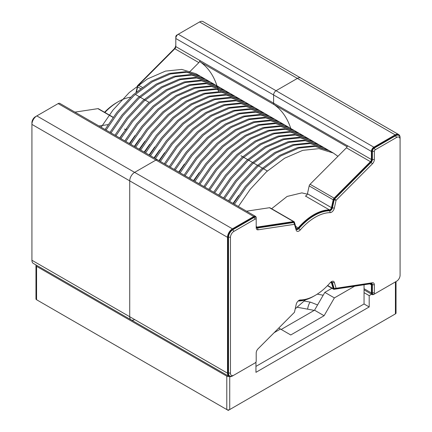 <?xml version="1.0" encoding="UTF-8"?>
<svg xmlns="http://www.w3.org/2000/svg" width="432" height="432" viewBox="0 0 432 432"><rect width="100%" height="100%" fill="white"/><g stroke="black" fill="none" stroke-linecap="round" stroke-linejoin="round"><path stroke-width="0.65" d="M331.938 288.274L324.832 292.378L334.39 297.896L354.661 286.189M36.131 265.027A2.079 1.199 0 0 0 35.969 265.491L35.969 298.89A2.079 1.199 0 0 0 36.58 299.738L226.784 409.552A2.079 1.199 0 0 0 229.727 409.552L395.42 313.886A2.079 1.199 0 0 0 396.031 313.038L396.031 281.556M317.255 294.133L323.163 295.223A13.867 8.003 180 0 1 323.185 295.229M314.231 310.381L297.167 307.238M35.969 265.491A2.079 1.199 0 0 0 36.58 266.339L226.784 376.153A2.079 1.199 0 0 0 229.057 376.412M364.046 284.769L364.046 292.658L369.193 295.634L371.612 294.235M369.193 295.634L369.193 306.952L364.046 303.982L255.955 366.39M255.955 362.043L255.955 372.33L369.193 306.952M228.258 409.903L228.258 410.4L214.04 402.192M242.471 402.192L228.258 410.4M38.048 300.586L52.267 308.794M393.952 314.739L379.733 322.947M274.142 332.678L280.465 329.027L290.758 334.973L324.092 315.727L314.534 310.208L281.2 329.454M314.534 310.208L324.832 292.378M364.046 292.658L364.046 303.982M334.39 297.896L324.092 315.727M280.465 329.027L278.759 328.045M113.179 117.256L98.426 108.74A2.079 1.199 120 0 0 97.897 108.653L74.952 112.126M98.971 125.993L108.113 124.61M253.757 363.695A3.467 2.003 -60 0 1 253.746 363.701L232.421 376.013A6.934 4.001 -60 0 1 228.955 376.353A6.934 4.001 -60 0 1 227.518 373.183L227.518 237.325A6.934 4.001 -60 0 1 232.421 228.836L253.746 216.524A3.467 2.003 -60 0 1 255.479 216.351A3.467 2.003 -60 0 1 256.198 217.939L256.198 226.039A2.079 1.199 120 0 0 256.63 226.994A2.079 1.199 120 0 0 257.159 227.075L293.495 221.584A2.079 1.199 -60 0 1 294.025 221.67A2.079 1.199 -60 0 1 294.397 222.178L296.136 228.031A2.079 1.199 120 0 0 296.509 228.544A2.079 1.199 120 0 0 298.199 227.891A49.918 28.82 -60 0 1 329.4 209.876A2.079 1.199 120 0 0 331.463 207.641L333.202 199.773A2.079 1.199 -60 0 1 334.103 198.137L370.44 161.676A2.079 1.199 120 0 0 371.401 159.527L371.401 151.427A3.467 2.003 -60 0 1 373.853 147.182L395.177 134.87A6.934 4.001 -60 0 1 398.644 134.53L300.845 78.062A6.934 4.001 120 0 0 297.378 78.408A6.934 4.001 -60 0 1 300.845 78.062L203.045 21.6A6.934 4.001 120 0 0 199.579 21.946L178.254 34.258A3.467 2.003 120 0 0 175.802 38.502L175.802 46.602A2.079 1.199 -60 0 1 174.841 48.751L138.505 85.212A2.079 1.199 120 0 0 137.603 86.848L136.49 91.886M189.346 72.166L198.86 62.618L174.841 48.751M130.61 97.195A49.918 28.82 120 0 0 104.879 112.466M119.718 137.97A49.918 28.82 -60 0 1 126.619 128.828A2.079 1.199 -60 0 1 124.929 129.481A2.079 1.199 -60 0 1 124.562 128.974M198.86 62.618A2.079 1.199 -60 0 0 199.822 60.469L273.602 103.151A3.467 2.003 120 0 0 274.234 104.684A110.927 64.044 -60 0 1 290.855 128.709M290.822 128.606A110.927 64.044 120 0 0 274.234 104.684A3.467 2.003 -60 0 1 273.602 103.151L273.602 94.964A3.467 2.003 -60 0 1 276.053 90.72L297.378 78.408L276.053 90.72A3.467 2.003 120 0 0 273.602 94.964L273.602 103.151L347.377 145.746M255.479 216.351L157.68 159.889A3.467 2.003 120 0 0 155.947 160.061A3.467 2.003 -60 0 1 157.68 159.889L59.881 103.426A3.467 2.003 120 0 0 58.147 103.599L36.823 115.906A6.934 4.001 120 0 0 31.919 124.4L31.919 260.253A6.934 4.001 120 0 0 33.356 263.428L131.155 319.891A6.934 4.001 120 0 0 134.622 319.55M232.421 228.836L134.622 172.373A6.934 4.001 120 0 0 129.719 180.862L129.719 316.715A6.934 4.001 120 0 0 131.155 319.891A6.934 4.001 -60 0 1 129.719 316.715L129.719 180.862A6.934 4.001 -60 0 1 134.622 172.373L155.947 160.061L134.622 172.373L36.823 115.906L36.337 116.192A6.237 3.602 120 0 0 36.331 116.192A6.237 3.602 120 0 0 31.919 123.833L31.919 124.4L227.518 237.325M347.123 146.767L200.453 62.084A110.927 64.044 -60 0 1 218.565 91.53M200.453 62.084A3.467 2.003 -60 0 1 199.822 60.556M373.853 147.182L178.254 34.258L177.763 34.538A2.776 1.598 120 0 0 175.802 37.935L175.802 38.502L371.401 151.427M136.355 91.994L137.581 86.454A1.388 0.799 120 0 1 138.186 85.363L174.517 48.897A2.776 1.598 120 0 0 175.802 46.035M117.952 101.898A49.221 28.42 120 0 0 117.709 102.038A49.221 28.42 120 0 0 104.765 112.401M36.358 116.203L35.354 116.759A4.855 2.803 120 0 0 31.919 122.699L31.946 123.844M117.709 102.038L116.732 102.605A47.839 27.621 120 0 0 104.539 112.271M136.091 92.221L137.543 85.66L173.88 49.199A4.158 2.403 120 0 0 175.802 44.901M177.806 34.56L176.78 35.105A1.388 0.799 120 0 0 175.802 36.801L175.846 37.957M395.188 282.037A6.934 4.001 -60 0 1 395.177 282.047L373.853 294.359A3.467 2.003 -60 0 1 372.119 294.532A3.467 2.003 -60 0 1 371.401 292.945L371.401 284.845A2.079 1.199 120 0 0 370.969 283.889A2.079 1.199 120 0 0 370.44 283.802L334.103 289.3A2.079 1.199 -60 0 1 333.574 289.213A2.079 1.199 -60 0 1 333.202 288.706L331.463 282.852A2.079 1.199 120 0 0 331.09 282.339A2.079 1.199 120 0 0 330.653 282.247M314.048 296.055A49.918 28.82 -60 0 1 298.199 301.007A2.079 1.199 120 0 0 298.156 301.007M398.644 134.53A6.934 4.001 -60 0 1 400.081 137.7L400.081 273.559M294.025 221.67L270.005 207.803A2.079 1.199 120 0 0 269.476 207.716L293.495 221.584M371.401 159.527L347.377 145.66A2.079 1.199 120 0 1 346.415 147.809L310.079 184.27A2.079 1.199 120 0 0 309.177 185.906L333.202 199.773M246.532 211.183L269.476 207.716M329.4 209.876L305.381 196.009A2.079 1.199 120 0 0 307.438 193.768L309.177 185.906M374.339 294.073L375.322 293.512L374.339 294.073A2.776 1.598 -60 0 1 372.956 294.214L372.465 293.927A2.776 1.598 -60 0 1 371.893 292.658L371.893 284.558A2.776 1.598 120 0 0 371.542 283.468M372.956 294.214A2.776 1.598 -60 0 1 372.379 292.945L372.379 284.845A2.776 1.598 -60 0 0 371.806 283.576A2.776 1.598 -60 0 0 371.099 283.457L334.762 288.954A1.388 0.799 -60 0 1 334.406 288.895L333.92 288.614A1.388 0.799 -60 0 1 333.671 288.274L331.933 282.42A2.776 1.598 120 0 0 331.657 281.918M232.913 375.727L233.896 375.165L232.913 375.727A6.237 3.602 -60 0 1 229.792 376.04L229.3 375.754A6.237 3.602 -60 0 1 228.01 372.897L228.01 237.044A6.237 3.602 -60 0 1 232.421 229.403L253.746 217.091A2.776 1.598 -60 0 1 255.134 216.95L255.625 217.237A2.776 1.598 -60 0 1 256.198 218.506L256.198 219.64A1.388 0.799 -60 0 0 255.22 219.073L233.896 231.385A4.855 2.803 -60 0 0 230.461 237.325L230.461 373.183A4.855 2.803 -60 0 0 233.896 375.165L254.237 363.415A2.776 1.598 -60 0 1 254.237 363.415L255.22 362.853A1.388 0.799 -60 0 0 256.198 361.152L256.198 353.052A4.158 2.403 -60 0 1 258.12 348.754L294.457 312.293L296.195 304.43A4.158 2.403 -60 0 1 299.02 300.359A4.158 2.403 -60 0 1 300.321 299.959A47.839 27.621 -60 0 0 315.268 295.348L314.291 295.915A49.221 28.42 -60 0 1 298.906 300.656L300.321 299.959M256.549 227.696A2.776 1.598 120 0 0 256.991 227.707L293.328 222.21A1.388 0.799 -60 0 1 293.679 222.269L294.17 222.55A1.388 0.799 -60 0 1 294.419 222.89L296.158 228.744A2.776 1.598 -60 0 0 296.654 229.424A2.776 1.598 -60 0 0 298.906 228.555A49.221 28.42 -60 0 1 329.675 210.789L329.184 210.508A2.776 1.598 120 0 0 331.933 207.527L333.671 199.665A1.388 0.799 -60 0 1 334.271 198.574L370.607 162.108A2.776 1.598 120 0 0 371.893 159.246L371.893 151.146A2.776 1.598 -60 0 1 373.853 147.749L395.177 135.437A6.237 3.602 -60 0 1 398.293 135.13L398.785 135.41A6.237 3.602 -60 0 1 400.081 138.267L400.081 275.254A4.855 2.803 -60 0 1 396.646 281.2L395.663 281.761A6.237 3.602 -60 0 1 395.663 281.761A6.237 3.602 -60 0 0 395.68 281.756M296.428 229.246A2.776 1.598 120 0 0 298.415 228.274A49.221 28.42 -60 0 1 329.184 210.508M334.406 288.895A1.388 0.799 -60 0 1 334.163 288.56L332.424 282.701L331.933 282.42M330.982 281.966A2.776 1.598 -60 0 1 331.927 282.026A2.776 1.598 -60 0 1 332.424 282.701L334.341 282.409L336.08 288.263L372.416 282.766A4.158 2.403 -60 0 1 374.339 284.845L374.339 292.945A1.388 0.799 -60 0 0 375.322 293.512L396.646 281.2M298.48 300.726A2.776 1.598 -60 0 1 298.906 300.656M229.792 376.04A6.237 3.602 -60 0 1 228.501 373.183L228.501 237.325A6.237 3.602 -60 0 1 232.913 229.684L254.237 217.372A2.776 1.598 -60 0 1 255.625 217.237M400.081 139.401A4.855 2.803 -60 0 0 396.646 137.419L375.322 149.731A1.388 0.799 -60 0 0 374.339 151.427L374.339 159.527A4.158 2.403 -60 0 1 372.416 163.825L336.08 200.286L334.341 208.148A4.158 2.403 -60 0 1 330.221 212.625A47.839 27.621 -60 0 0 300.321 229.883A4.158 2.403 -60 0 1 296.195 230.175L294.457 224.321L258.12 229.813L257.483 227.988A2.776 1.598 -60 0 1 256.77 227.875A2.776 1.598 -60 0 1 256.198 226.606M256.991 227.707L257.483 227.988L293.814 222.496A1.388 0.799 -60 0 1 294.17 222.55M334.341 208.148L332.424 207.808A2.776 1.598 -60 0 1 329.675 210.789L330.221 212.625M331.933 207.527L332.424 207.808L334.163 199.946A1.388 0.799 -60 0 1 334.762 198.855L371.099 162.394L370.607 162.108M374.339 159.527L372.379 159.527A2.776 1.598 -60 0 1 371.099 162.394L372.416 163.825M371.893 159.246L372.379 159.527L372.379 151.427A2.776 1.598 -60 0 1 374.339 148.03L395.663 135.718A6.237 3.602 -60 0 1 398.785 135.41M334.341 282.409A4.158 2.403 -60 0 0 331.522 281.594A4.158 2.403 -60 0 0 330.221 282.695A47.839 27.621 -60 0 1 315.268 295.348M258.12 229.813A4.158 2.403 -60 0 1 256.198 227.74L256.198 219.64M197.91 74.952L195.998 73.753L181.775 69.417L165.483 71.107L147.377 78.98L129.271 92.518L112.984 110.079L101.131 127.24M202.851 77.803L200.923 76.599L186.71 72.268L170.424 73.958L152.318 81.832L134.212 95.369L117.92 112.93L106.067 130.091M207.787 80.654L205.843 79.439L191.646 75.114L175.36 76.81L157.253 84.677L139.147 98.221L122.861 115.781L111.008 132.943M212.722 83.506L210.773 82.285L196.587 77.965L180.301 79.661L162.189 87.529L144.083 101.072L127.796 118.633L115.943 135.794M217.663 86.357L215.719 85.142L201.523 80.816L185.236 82.512L167.13 90.38L149.024 103.923L132.737 121.484L120.879 138.645M222.599 89.208L220.671 87.998L206.464 83.668L190.172 85.363L172.066 93.231L153.959 106.769L137.673 124.335L125.82 141.491M227.54 92.059L225.623 90.86L211.399 86.519L195.113 88.214L177.007 96.082L158.9 109.62L142.609 127.186L130.756 144.342M232.475 94.91L230.569 93.717L216.335 89.37L200.048 91.066L181.942 98.933L163.836 112.471L147.55 130.037L135.697 147.193M237.411 97.762L235.505 96.563L221.276 92.221L204.989 93.917L186.883 101.785L168.772 115.322L152.485 132.889L140.632 150.044M242.352 100.607L240.43 99.409L226.211 95.072L209.925 96.768L191.819 104.636L173.713 118.174L157.426 135.74L145.568 152.896M247.288 103.459L245.349 102.249L231.152 97.924L214.866 99.619L196.754 107.487L178.648 121.025L162.362 138.586L150.509 155.747M252.229 106.31L250.279 105.095L236.088 100.775L219.802 102.47L201.695 110.338L183.589 123.876L167.303 141.437L155.444 158.598M257.164 109.161L255.22 107.946L241.029 103.626L224.737 105.322L206.631 113.189L188.525 126.727L172.238 144.288L160.385 161.449M262.105 112.012L260.172 110.803L245.965 106.477L229.678 108.167L211.572 116.041L193.466 129.578L177.174 147.139L165.321 164.3M267.041 114.863L265.124 113.665L250.9 109.328L234.614 111.019L216.508 118.892L198.401 132.43L182.115 149.99L170.262 167.152M271.976 117.715L270.07 116.521L255.841 112.18L239.555 113.87L221.449 121.743L203.337 135.281L187.051 152.842L175.198 170.003M276.917 120.566L275.011 119.372L260.777 115.031L244.49 116.721L226.384 124.594L208.278 138.132L191.992 155.693L180.133 172.854M281.853 123.417L279.936 122.218L265.718 117.877L249.426 119.572L231.32 127.445L213.214 140.983L196.927 158.544L185.074 175.705M286.794 126.268L284.855 125.059L270.653 120.728L254.367 122.423L236.261 130.291L218.155 143.834L201.863 161.395L190.01 178.556M291.73 129.119L289.78 127.899L275.589 123.579L259.303 125.275L241.196 133.142L223.09 146.686L206.804 164.246L194.951 181.408M296.671 131.971L294.721 130.75L280.53 126.43L264.244 128.126L246.137 135.994L228.026 149.531L211.739 167.098L199.886 184.253M301.606 134.822L299.668 133.607L285.466 129.281L269.179 130.977L251.073 138.845L232.967 152.383L216.68 169.949L204.827 187.105M306.542 137.673L304.625 136.469L290.407 132.133L274.12 133.828L256.009 141.696L237.902 155.234L221.616 172.8L209.763 189.956M311.483 140.524L309.571 139.325L295.342 134.984L279.056 136.679L260.95 144.547L242.843 158.085L226.557 175.651L214.699 192.807M316.418 143.375L314.512 142.177L300.283 137.835L283.991 139.531L265.885 147.398L247.779 160.936L231.493 178.502L219.64 195.658M321.359 146.221L319.442 145.028L305.219 140.686L288.932 142.382L270.826 150.25L252.72 163.787L236.428 181.354L224.575 198.509M326.295 149.072L324.362 147.868L310.154 143.537L293.868 145.233L275.762 153.101L257.656 166.639L241.369 184.199L229.516 201.361M331.231 151.924L329.287 150.709L315.095 146.389L298.809 148.084L280.703 155.952L262.591 169.49L246.305 187.051L234.452 204.212M295.234 308.777L305.494 299.846M337.948 156.308L333.245 152.993L319.016 148.651L302.729 150.347L284.623 158.215L266.517 171.752L250.225 189.319L238.372 206.474M202.316 77.549L199.876 75.994L185.695 71.68L169.409 73.375L151.297 81.243L133.191 94.781L116.905 112.342L105.052 129.503M207.252 80.401L204.827 78.851L190.631 74.531L174.344 76.226L156.238 84.094L138.132 97.632L121.846 115.193L109.987 132.354M212.193 83.252L209.779 81.707L195.572 77.382L179.28 79.072L161.174 86.945L143.068 100.483L126.781 118.044L114.928 135.205M217.129 86.103L214.731 84.569L200.507 80.233L184.221 81.923L166.115 89.797L148.009 103.334L131.717 120.895L119.864 138.056M222.07 88.954L219.677 87.426L205.443 83.084L189.157 84.775L171.05 92.648L152.944 106.186L136.658 123.746L124.805 140.908M227.005 91.805L224.613 90.277L210.384 85.936L194.098 87.626L175.991 95.499L157.88 109.037L141.593 126.598L129.74 143.759M231.946 94.657L229.543 93.123L215.32 88.781L199.033 90.477L180.927 98.35L162.821 111.888L146.534 129.449L134.676 146.61M236.882 97.508L234.463 95.963L220.261 91.633L203.974 93.328L185.863 101.196L167.756 114.739L151.47 132.3L139.617 149.461M241.817 100.359L239.387 98.804L225.196 94.484L208.91 96.179L190.804 104.047L172.697 117.59L156.411 135.151L144.553 152.312M246.758 103.21L244.328 101.655L230.137 97.335L213.845 99.031L195.739 106.898L177.633 120.436L161.347 138.002L149.494 155.158M251.694 106.061L249.275 104.517L235.073 100.186L218.786 101.882L200.68 109.75L182.574 123.287L166.282 140.854L154.429 158.009M256.635 108.913L254.232 107.374L240.008 103.037L223.722 104.733L205.616 112.601L187.51 126.139L171.223 143.705L159.37 160.861M261.571 111.758L259.178 110.23L244.949 105.889L228.663 107.584L210.551 115.452L192.445 128.99L176.159 146.556L164.306 163.712M266.512 114.61L264.119 113.081L249.885 108.74L233.599 110.435L215.492 118.303L197.386 131.841L181.1 149.407L169.241 166.563M271.447 117.461L269.05 115.927L254.826 111.591L238.534 113.287L220.428 121.154L202.322 134.692L186.035 152.258L174.182 169.414M276.383 120.312L273.969 118.768L259.762 114.442L243.475 116.138L225.369 124.006L207.263 137.543L190.971 155.104L179.118 172.265M281.324 123.163L278.888 121.613L264.697 117.293L248.411 118.989L230.305 126.857L212.198 140.395L195.912 157.955L184.059 175.117M286.259 126.014L283.829 124.465L269.638 120.145L253.352 121.84L235.246 129.708L217.134 143.246L200.848 160.807L188.995 177.968M291.2 128.866L288.776 127.321L274.574 122.996L258.287 124.686L240.181 132.559L222.075 146.097L205.789 163.658L193.93 180.819M296.136 131.717L293.728 130.178L279.515 125.847L263.228 127.537L245.117 135.41L227.011 148.948L210.724 166.509L198.871 183.67M301.072 134.568L298.679 133.04L284.45 128.698L268.164 130.388L250.058 138.262L231.952 151.799L215.665 169.36L203.807 186.521M306.013 137.419L303.62 135.891L289.391 131.549L273.1 133.24L254.993 141.113L236.887 154.651L220.601 172.211L208.748 189.373M310.948 140.27L308.551 138.737L294.327 134.395L278.041 136.091L259.934 143.959L241.828 157.502L225.536 175.063L213.683 192.224M315.889 143.122L313.475 141.577L299.263 137.246L282.976 138.942L264.87 146.81L246.764 160.353L230.477 177.914L218.624 195.075M320.825 145.973L318.395 144.418L304.204 140.098L287.917 141.793L269.811 149.661L251.699 163.204L235.413 180.765L223.56 197.926M325.766 148.824L323.33 147.269L309.139 142.949L292.853 144.644L274.747 152.512L256.64 166.05L240.354 183.616L228.496 200.772M330.701 151.675L328.277 150.125L314.08 145.8L297.788 147.496L279.682 155.363L261.576 168.901L245.29 186.467L233.437 203.623M134.989 135.589L129.335 143.521M139.925 138.44L134.271 146.372M144.86 141.291L139.212 149.224M149.801 144.137L144.148 152.075M154.737 146.988L149.089 154.926M159.678 149.839L154.024 157.777M164.614 152.69L158.96 160.628M184.367 164.095L178.713 172.033M199.179 172.649L193.525 180.581M238.68 195.453L233.032 203.391M307.314 194.189L301.86 192.872L287.102 196.447L271.609 208.726M395.42 281.907L395.42 313.886M229.727 376.634L229.727 409.552M36.58 266.339L36.58 299.738M226.784 376.153L226.784 409.552M113.065 117.412L97.897 108.653M140.578 88.565L137.603 86.848M135.864 94.711L149.099 102.352M142.187 87.34L138.505 85.212M199.822 60.469L175.802 46.602M395.177 134.87L199.579 21.946M227.518 373.183L31.919 260.253M253.746 216.524L58.147 103.599M173.88 49.199L174.631 48.962M137.695 86.519L137.543 85.66L138.305 85.433M327.645 285.498L333.202 288.706M331.463 282.852L330.561 282.334M295.661 226.422L298.199 227.891M364.046 288.7L371.401 292.945M369.776 283.905L371.401 284.845M310.079 184.27L334.103 198.137M256.289 226.573L257.159 227.075M307.438 193.768L331.463 207.641M346.415 147.809L370.44 161.676M374.339 292.945L371.893 292.658M374.339 284.845L371.893 284.558M334.762 288.954L336.08 288.263L334.163 288.56L333.671 288.274M230.461 373.183L228.01 372.897M230.461 237.325L228.01 237.044M233.896 231.385L232.421 229.403M255.22 219.073L253.746 217.091M294.419 222.89L294.457 224.321L293.814 222.496L293.328 222.21M300.321 229.883L298.415 228.274M334.271 198.574L336.08 200.286L333.671 199.665M374.339 151.427L371.893 151.146M375.322 149.731L373.853 147.749M396.646 137.419L395.177 135.437M371.099 283.457L372.416 282.766M296.195 230.175L296.158 228.744M317.574 304.943L310.624 302.195A6.934 1.723 100.4 0 0 307.595 309.161M240.959 155.747L267.359 170.991M131.155 319.891L228.955 376.353M327.461 285.687L333.574 289.213M372.119 294.532L364.046 289.872M195.993 73.753L199.913 76.016M200.929 76.599L204.849 78.867M205.864 79.45L209.79 81.718M210.805 82.301L214.726 84.569M215.741 85.153L219.667 87.421M220.682 88.004L224.602 90.266M225.617 90.855L229.538 93.118M230.558 93.706L234.479 95.969M235.494 96.557L239.414 98.82M240.43 99.409L244.35 101.671M245.371 102.26L249.291 104.522M250.306 105.111L254.227 107.374M255.242 107.962L259.168 110.225M260.183 110.813L264.103 113.076M265.118 113.665L269.044 115.927M270.059 116.516L273.98 118.778M274.995 119.362L278.915 121.63M279.936 122.213L283.856 124.481M284.872 125.064L288.792 127.332M289.807 127.915L293.733 130.183M294.748 130.766L298.669 133.034M299.684 133.618L303.61 135.88M304.625 136.469L308.545 138.731M309.56 139.32L313.481 141.583M314.501 142.171L318.422 144.434M319.437 145.022L323.357 147.285M324.373 147.874L328.298 150.136M329.314 150.725L333.234 152.987M304.263 301.023L310.624 302.195"/></g></svg>
